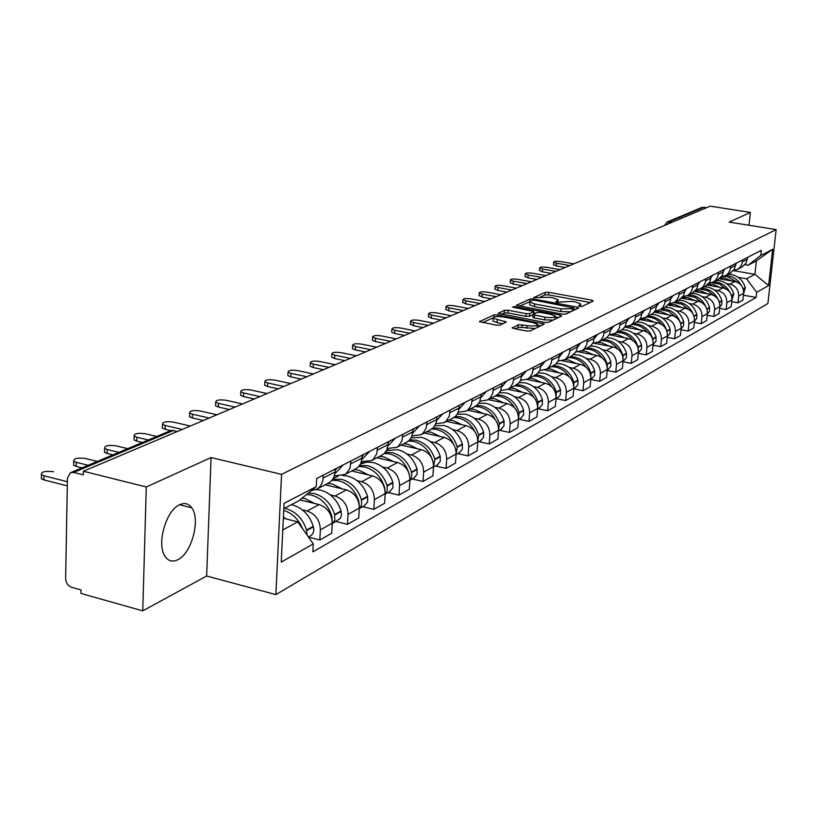 <?xml version="1.0" encoding="UTF-8"?>
<svg xmlns="http://www.w3.org/2000/svg" width="817" height="817" viewBox="0 0 817 817"><rect width="100%" height="100%" fill="white"/><g stroke="black" fill="none" stroke-linecap="round" stroke-linejoin="round"><path stroke-width="1.23" d="M579.641 306.416L582.102 306.375L593.234 301.105L591.845 300.176L548.687 292.302L545.235 292.343L533.501 297.694L549.678 297.255L553.272 297.909L558.154 299.788L555.907 301.82L556.98 302.229L572.094 301.371L575.74 302.035L580.724 303.965L578.548 305.987L579.641 306.416M177.851 559.727C191.658 553.426 200.747 519.438 191.781 507.857C188.666 503.548 184.632 502.486 179.679 504.702C166.096 510.155 156.353 544.112 164.963 556.244C168.241 561.156 172.54 562.31 177.851 559.727M512.31 327.474L513.648 328.516L526.526 330.997L530.274 330.926L544.265 323.992L497.696 314.831L494.03 314.892L479.456 321.643L496.287 325.176L500.035 325.115L506.346 321.929L493.202 318.303C493.417 316.587 496.899 316.159 503.65 317.016L533.307 322.654L537.504 324.318C537.28 326.024 533.797 326.443 527.047 325.575L518.346 324.686L512.259 328.056M281.559 474.371L211.072 457.54L146.294 486.983L83.405 471.246L710.198 206.15L750.374 212.451L729.162 222.091L776.15 229.597L281.559 474.371L275.88 594.613L767.888 303.505L776.15 229.597M562.188 314.167L565.773 314.116L578.559 308.05L577.18 307.09L533.47 299.022L529.957 299.073L516.426 305.313L562.188 314.167M561.636 316.077L548.36 322.358L544.694 322.419L498.278 313.33L504.467 310.297L508.092 310.235L526.077 313.626L529.692 313.575L533.726 311.451L513.566 307.355L512.514 306.947L515.18 306.641L560.248 315.086L561.636 316.077M146.294 486.983L142.75 610.85L80.985 593.448L81.057 589.945L71.6 587.29C67.923 585.83 65.942 582.929 65.646 578.589L67.423 478.119L70.395 472.747L73.724 472.461L83.334 474.871L83.405 471.246M142.75 610.85L206.65 576.016L275.88 594.613M667.418 221.918L701.589 207.559L703.794 207.252L669.389 221.734L667.949 224.021M706.552 207.692L703.794 207.252M748.985 225.257L750.374 212.451M741.897 267.088L746.135 263.084L747.514 257.396M726.517 283.581L729.857 284.163C735.821 285.827 738.772 289.8 738.711 296.081L743.623 293.334C743.684 287.094 740.753 283.152 734.82 281.497L719.317 278.822M743.623 293.334L742.898 300.033L737.986 302.821L731.715 301.708M742.612 259.918L741.999 263.82L740.12 267.251L737.669 269.304L733.523 270.539M738.711 296.081L737.986 302.821M730.132 273.235L734.422 269.171L735.811 263.401M719.644 308.387L726.119 309.551L731.184 306.671L731.92 299.88C731.971 293.548 728.989 289.535 722.984 287.85L707.165 285.092M730.745 266.005L730.132 269.967L728.243 273.44L725.751 275.533L721.472 276.779M714.477 290.004L717.867 290.597C723.903 292.302 726.905 296.336 726.854 302.709L726.119 309.551M717.99 279.577L722.33 275.462L723.729 269.6M707.185 315.28L713.874 316.496L719.103 313.534L719.828 306.63C719.879 300.196 716.856 296.122 710.77 294.406L694.603 291.557M718.5 272.286L717.663 276.953L715.968 279.843L713.455 281.957L709.033 283.223M702.048 296.632L705.479 297.245C711.607 298.981 714.65 303.076 714.599 309.551L713.874 316.496M705.459 286.134L709.85 281.957L711.26 276.003M694.307 322.398L701.231 323.665L706.634 320.601L707.359 313.605C707.399 307.069 704.325 302.933 698.157 301.177L681.592 298.225M705.857 278.781L705.234 282.866L703.304 286.44L700.751 288.585L696.186 289.872M689.221 303.485L692.704 304.108C698.903 305.875 701.987 310.052 701.956 316.618L701.231 323.665M692.51 292.894L696.952 288.656L698.372 282.621M681 329.751L688.169 331.079L693.745 327.913L694.47 320.805C694.501 314.167 691.386 309.96 685.136 308.162L668.122 305.098M692.785 285.49L692.162 289.637L690.212 293.272L687.628 295.448L682.9 296.745M675.955 310.552L679.489 311.195C685.78 313.003 688.915 317.241 688.894 323.92L688.169 331.079M679.121 299.89L683.615 295.591L685.044 289.463M667.244 337.35L674.658 338.738L680.428 335.47L681.153 328.24C681.174 321.51 678.008 317.221 671.666 315.393L654.172 312.196M679.274 292.425L678.651 296.642L676.68 300.329L674.066 302.535L669.164 303.842M662.26 317.864L665.835 318.518C672.217 320.366 675.404 324.686 675.383 331.467L674.658 338.738M665.283 307.121L669.828 302.76L671.268 296.53M653.008 345.203L660.687 346.663L666.662 343.283L667.387 335.94C667.397 329.088 664.18 324.737 657.746 322.858L639.701 319.518M665.293 299.594L664.67 303.883L662.679 307.631L660.034 309.857L654.958 311.185M648.085 325.421L651.721 326.095C658.185 327.985 661.423 332.376 661.413 339.269L660.687 346.663M650.955 314.606L653.406 312.972L655.561 310.184L657.011 303.853M638.271 353.332L646.237 354.864L652.415 351.361L653.14 343.896C653.13 336.941 649.872 332.499 643.347 330.589L624.699 327.096M650.832 307.029L650.199 311.379L648.187 315.178L645.501 317.445L640.242 318.783M633.42 333.244L637.107 333.939C643.663 335.869 646.952 340.342 646.962 347.348L646.237 354.864M636.126 322.347L638.608 320.693L640.783 317.864L642.244 311.43M623.003 361.737L631.265 363.351L637.668 359.725L638.383 352.147C638.373 345.07 635.054 340.546 628.436 338.585L609.533 334.817M635.84 314.719L634.972 319.845L632.695 323.542L630.458 325.309L624.995 326.647M618.224 341.343L621.972 342.057C628.63 344.039 631.97 348.593 631.99 355.722L631.265 363.351M620.757 330.374L623.269 328.7L625.485 325.82L626.945 319.284M607.184 370.458L615.763 372.154L622.391 368.396L623.105 360.685C623.075 353.485 619.705 348.879 612.995 346.878L594.153 343.252M620.307 322.684L619.439 327.913L617.131 331.661L614.874 333.448L609.196 334.796M602.486 349.737L606.296 350.473C613.046 352.505 616.437 357.141 616.478 364.392L615.763 372.154M604.835 338.698L607.378 336.992L609.615 334.071L611.096 327.423M590.762 379.486L599.678 381.273L606.551 377.372L607.266 369.529C607.225 362.217 603.794 357.519 596.982 355.466L578.599 351.882M604.202 330.956L603.334 336.267L600.995 340.086L598.708 341.894L592.805 343.252M586.177 358.438L590.037 359.194C596.89 361.277 600.342 366.006 600.393 373.379L599.678 381.273M588.311 347.327L590.885 345.601L593.152 342.64L594.633 335.869M573.728 388.851L582.991 390.74L590.129 386.686L590.834 378.71C590.783 371.265 587.3 366.486 580.387 364.372L562.127 360.767M587.494 339.535L586.616 344.937L584.257 348.818L581.939 350.656L575.791 352.004M569.245 367.466L573.166 368.242C580.131 370.377 583.634 375.197 583.695 382.703L582.991 390.74M571.154 356.294L575.689 352.198L577.119 348.573L577.558 344.631M538.046 372.93L543.55 373.195C552.006 375.35 557.643 380.875 560.482 389.77L560.258 394.917L558.94 396.766L556.03 398.573L565.67 400.565L573.085 396.357L573.779 388.238C573.718 380.661 570.164 375.789 563.148 373.624L544.857 369.958M570.133 348.44L569.255 353.945L566.865 357.887L564.516 359.756L558.123 361.104M551.679 376.841L555.662 377.638C562.719 379.834 566.293 384.746 566.375 392.385L565.67 400.565M553.344 365.597L555.989 363.82L558.307 360.757L559.808 353.741M537.903 408.714L547.676 410.767L555.376 406.406L556.071 398.134C555.989 390.424 552.374 385.45 545.245 383.224L526.791 379.466M552.088 357.703L551.22 363.299L548.799 367.313L546.42 369.213L539.751 370.55M533.419 386.574L537.463 387.401C544.643 389.648 548.278 394.662 548.37 402.444L547.676 410.767M534.818 375.279L537.504 373.471L539.853 370.356L541.354 363.218M519.04 419.264L528.967 421.378L536.973 416.844L537.657 408.429C537.555 400.565 533.879 395.489 526.638 393.212L507.908 389.341M533.327 367.333L532.449 373.032L530.008 377.117L527.598 379.047L520.633 380.365M514.434 396.694L518.55 397.552C525.842 399.86 529.539 404.977 529.651 412.902L528.967 421.378M515.547 385.338L518.826 382.959L520.643 380.334L522.165 373.063M499.412 430.242L509.491 432.428L517.825 427.7L518.509 419.131C518.387 411.114 514.649 405.937 507.286 403.598L488.26 399.595M513.801 377.362L512.923 383.163L510.451 387.319L508.011 389.28L500.729 390.567M494.683 407.234L498.87 408.112C506.274 410.491 510.043 415.71 510.176 423.788L509.491 432.428M495.48 395.826L498.237 393.968L500.647 390.74L502.169 383.326M478.976 441.67L489.22 443.927L497.9 439.005L498.574 430.273C498.421 422.103 494.612 416.813 487.146 414.403L467.814 410.277M493.458 387.799L492.58 393.723L490.088 397.95L487.606 399.942L479.988 401.188M474.115 418.202L478.364 419.111C485.89 421.552 489.73 426.893 489.883 435.124L489.22 443.927M474.575 406.743L477.373 404.854L479.804 401.576L481.336 394.019M457.683 453.578L468.09 455.917L477.138 450.78L477.792 441.874C477.628 433.551 473.748 428.149 466.15 425.667L446.511 421.409M472.257 398.686L471.378 404.721L468.274 409.603L466.333 411.053L458.357 412.258M452.679 429.63L457.009 430.579C464.648 433.092 468.56 438.545 468.744 446.94L468.09 455.917M452.771 418.141L455.6 416.221L458.071 412.871L459.603 405.181M435.471 466.007L446.041 468.417L455.488 463.065L456.131 453.986C455.937 445.49 451.985 439.965 444.264 437.412L424.309 433M450.126 410.042L449.248 416.2L446.113 421.174L444.142 422.644L435.767 423.788M430.324 441.558L434.715 442.538C442.487 445.122 446.48 450.698 446.685 459.266L446.041 468.417M411.482 437.361L412.197 437.514M430.008 430.028L432.877 428.077L434.971 425.443L436.492 421.327L436.911 416.823M412.279 478.976L423.032 481.468L432.887 475.882L433.521 466.619C433.296 457.949 429.262 452.301 421.419 449.677L401.137 445.112M427.005 421.909L426.137 428.19L422.961 433.255L420.969 434.746L412.166 435.829M406.978 454.007L411.451 455.018C419.356 457.683 423.42 463.392 423.655 472.134L423.032 481.468M387.044 449.483L388.555 449.83M406.212 442.457L409.133 440.475L411.656 437.013L413.198 428.996M388.044 492.528L398.972 495.112L409.286 489.271L409.899 479.824C409.644 470.97 405.528 465.19 397.552 462.483L376.933 457.755M402.842 434.317L401.974 440.731L398.757 445.888L396.745 447.41L387.472 448.4M382.57 467.018L387.135 468.07C395.173 470.817 399.319 476.658 399.584 485.584L398.972 495.112M361.41 462.126L363.861 462.688M381.335 455.447L384.296 453.435L386.85 449.912L388.392 441.731M362.697 506.703L373.808 509.389L384.593 503.272L385.195 493.621C384.909 484.593 380.712 478.67 372.593 475.872L351.637 470.97M377.546 447.297L376.688 453.843L373.44 459.103L371.388 460.645L361.604 461.544M357.049 480.631L361.686 481.724C369.866 484.563 374.104 490.537 374.4 499.657L373.808 509.389M336.481 475.77L338.034 476.137M355.293 469.06L358.285 467.018L360.879 463.413L362.411 455.059M336.155 521.542L347.46 524.34L358.755 517.927L359.327 508.082C359.02 498.84 354.731 492.784 346.469 489.894L325.156 484.798M351.055 460.9L349.88 468.468L346.255 473.533L344.835 474.524L336.155 475.698L334.49 475.31M330.323 494.877L335.041 496.021C343.365 498.952 347.695 505.08 348.022 514.393L347.46 524.34M327.985 483.327L328.934 482.827C332.611 480.529 334.643 476.914 335.021 471.96L335.184 469.04M308.53 537.157L319.825 540.006L331.682 533.287L332.223 523.217C331.876 513.781 327.494 507.571 319.09 504.579L299.9 499.892M323.266 475.157L323.103 478.108C322.725 483.102 320.693 486.758 316.986 489.066L311.348 490.608M302.3 509.828L307.11 511.013C315.576 514.036 319.998 520.317 320.366 529.855L319.825 540.006M738.19 277.361L746.605 278.801L754.908 274.308L756.379 260.889L748.076 265.239L745.012 264.718M733.431 270.652L754.908 274.308L768.593 285.572L756.685 292.333L746.605 278.801M748.076 265.239L760.739 255.496L772.637 249.308L768.593 285.572M282.774 529.957L297.776 521.838L313.279 543.918L312.87 551.853L756.123 297.459L756.685 292.333M313.279 543.918L281.242 562.086L284.05 503.374L316.261 486.626L298.828 500.77L283.795 508.644M760.739 255.496L761.311 250.319L316.679 478.537L316.261 486.626M211.072 457.54L206.65 576.016M297.776 521.838L283.336 518.233M743.419 295.233L756.123 297.459M772.637 249.308L756.379 260.889M590.242 302.525L548.483 294.876L545.031 294.917L540.588 296.888M529.692 301.708L519.561 306.201M575.556 309.48L573.953 309.183M573.942 307.978L534.563 300.196L532.102 300.237L529.824 302.116L534.655 303.975L561.034 308.877L572.38 308.714L573.942 307.978L573.738 310.337M529.682 303.955L529.62 304.751L534.441 306.62L534.655 303.975M570.634 311.808L560.819 311.532L534.441 306.62M501.444 314.228L504.263 312.982L504.467 310.297M532.95 314.668L529.477 316.261L525.862 316.322L507.878 312.921L504.263 312.982M533.613 312.809L535.482 313.156M555.039 316.833L558.614 317.507M544.898 317.17C551.444 318.017 554.855 317.619 555.111 316.005L550.924 314.361L540.578 312.421L536.973 312.472L532.96 314.606L544.898 317.17L544.673 319.876L553.18 320.08M554.947 319.243L555.049 316.7M532.766 317.037L534.287 317.915L534.502 315.209M544.673 319.876L534.287 317.915M535.217 328.587L521.838 327.372L518.131 327.443L515.17 328.812M537.392 327.556L537.443 325.084M493.06 320.244L492.998 321.03L497.042 322.623L497.247 319.886M503.006 323.767L497.042 322.623M493.06 317.936L482.643 322.552M541.028 325.83L537.443 325.156M720.451 277.913L724.75 278.056L731.675 280.956M723.617 276.432L727.498 276.616L737.608 282.416M741.162 285.245C738.323 280.17 734.177 277.086 728.693 275.993L725.302 275.778M728.008 274.349L731.419 274.563C738.476 276.136 743.113 280.497 745.339 287.645L743.593 293.63M573.769 263.85L560.666 261.563C556.397 261.021 554.079 261.215 553.722 262.155L556.622 263.237L556.387 265.974L553.518 264.585M748.362 256.957L747.412 258.397M565.109 267.516L556.387 265.974M569.766 265.545L556.622 263.237M708.176 284.214L712.781 284.347L719.797 287.298M711.985 282.641L719.695 284.122L725.945 288.861M729.683 292.016C726.834 286.644 722.555 283.366 716.846 282.212L713.394 281.988M716.203 280.517L719.654 280.731C726.803 282.345 731.511 286.777 733.768 294.038L731.879 300.207M560.053 269.651L546.798 267.312C542.427 266.761 540.068 266.965 539.72 267.935L542.621 269.038L542.396 271.816L539.516 270.386M736.791 262.9L735.688 264.534M551.22 273.389L542.396 271.816M555.928 271.397L542.621 269.038M695.481 290.719L700.424 290.832L707.542 293.834M699.812 289.065L707.542 290.607L713.925 295.509M717.867 299.063C715.018 293.344 710.606 289.872 704.632 288.626L701.129 288.391M704.029 286.879L707.522 287.104C714.763 288.748 719.532 293.252 721.84 300.625L721.799 304.373L719.797 306.978M545.919 275.625L532.5 273.235C528.048 272.674 525.637 272.888 525.29 273.899L528.211 275.012L527.986 277.831L525.096 276.371M724.863 269.028L723.596 270.876M536.902 279.445L527.986 277.831M541.671 277.433L528.211 275.012M682.338 297.459L687.679 297.521L694.889 300.595M687.168 295.693L694.991 297.296L701.507 302.382M705.684 306.416C702.855 300.309 698.3 296.581 692.019 295.243L688.465 295.008M691.468 293.436L695.001 293.681C702.344 295.356 707.185 299.941 709.524 307.437L709.452 311.318L707.318 313.973M531.346 281.794L517.774 279.343C513.219 278.76 510.768 278.995 510.421 280.047L513.342 281.171L513.117 284.04L510.227 282.539M712.547 275.349L711.107 277.423M522.155 285.684L513.117 284.04M526.965 283.642L513.342 281.171M668.725 304.424L674.505 304.435L681.817 307.57M674.035 302.545L682.032 304.21L688.7 309.5M693.122 314.126C690.345 307.56 685.637 303.546 678.988 302.086L675.393 301.841M678.488 300.217L682.072 300.462C689.517 302.188 694.419 306.845 696.799 314.453L696.738 318.426L694.552 321.112M516.324 288.146L502.578 285.633C497.921 285.051 495.419 285.296 495.082 286.389L498.013 287.533L497.788 290.433L494.898 288.891M699.822 281.875L698.208 284.173M506.928 292.118L497.788 290.433M511.799 290.066L498.013 287.533M654.631 311.634L660.902 311.583L668.316 314.78M660.473 309.633L668.643 311.359L675.475 316.853M680.193 322.317C677.518 315.148 672.636 310.766 665.528 309.153L661.882 308.887M665.089 307.223L668.725 307.478C676.262 309.235 681.245 313.983 683.666 321.714L683.604 325.738L681.388 328.475M500.811 294.702L486.901 292.129C482.142 291.526 479.589 291.802 479.252 292.935L482.183 294.089L481.969 297.041L479.068 295.458M686.668 288.626L684.881 291.158M491.221 298.767L481.969 297.041M496.144 296.683L482.183 294.089M640.017 319.11L646.829 318.967L654.356 322.225M646.461 316.945L651.118 317.425L654.815 318.753L658.216 320.877L661.801 324.482M666.938 331.375L666.835 331.008C664.364 323.113 659.288 318.262 651.619 316.455L647.922 316.189M651.231 314.453L654.917 314.729C662.556 316.526 667.612 321.357 670.083 329.22L670.032 333.305L667.418 336.287M484.808 301.473L470.725 298.838C465.843 298.225 463.239 298.501 462.912 299.696L465.853 300.86L465.639 303.853L462.739 302.229M673.085 295.601L671.084 298.368M475.004 305.619L465.639 303.853M479.988 303.515L465.853 300.86M624.852 326.871L625.791 326.647M627.834 326.361L632.276 326.616L639.905 329.945M631.97 324.523L635.728 324.798L640.508 326.402L644.807 329.292L647.667 332.386M652.987 340.577L652.681 338.83C650.158 330.803 645.001 325.871 637.229 324.012L633.481 323.726M630.458 325.309L636.892 321.949L640.64 322.225C648.392 324.063 653.518 328.985 656.041 336.982L655.99 341.138L653.345 344.161M468.274 308.469L454.017 305.772C449.013 305.129 446.358 305.435 446.041 306.681L448.982 307.856L448.768 310.889L445.868 309.224M659.023 302.821L656.817 305.834M458.255 312.707L448.768 310.889M463.29 310.583L448.982 307.856M613.179 334.235L617.203 334.521L624.944 337.921M616.978 332.356L621.788 332.866L625.71 334.327L630.121 337.35L633.042 340.577M638.332 349.441L638.026 346.929C635.452 338.769 630.224 333.734 622.329 331.835L618.54 331.539M621.992 329.69L625.863 329.976C633.726 331.865 638.935 336.88 641.498 345.009L641.457 349.237L638.782 352.301M451.178 315.699L436.748 312.921C431.621 312.278 428.905 312.594 428.598 313.891L431.539 315.086L431.335 318.17L428.435 316.455M644.47 310.286L642.05 313.565M440.945 320.029L431.335 318.17M446.031 317.874L431.539 315.086M597.697 342.405L601.598 342.721L609.451 346.194M601.445 340.464L606.337 341.006L610.381 342.537L614.925 345.703L617.918 349.094M623.105 358.449L622.85 355.313C620.226 347.011 614.905 341.874 606.908 339.933L603.058 339.627M606.5 337.717L610.565 338.013C618.54 339.943 623.831 345.05 626.445 353.322L626.414 357.621L623.698 360.736M433.51 323.175L418.886 320.325C413.637 319.661 410.859 319.998 410.573 321.357L413.514 322.562L413.31 325.697L410.41 323.93M629.396 318.027L626.741 321.561M423.032 327.607L413.31 325.697M428.179 325.421L413.514 322.562M581.52 350.891L585.421 351.208L593.397 354.762M585.35 348.879L590.334 349.441L594.51 351.044L598.32 353.608L602.241 357.938M607.297 367.681L607.123 364.004C604.437 355.548 599.045 350.319 590.926 348.318L587.025 348.001M590.385 346.03L594.725 346.326C602.803 348.318 608.185 353.516 610.85 361.941L610.82 366.312L608.083 369.468M415.23 330.905L400.422 327.985C395.03 327.3 392.191 327.668 391.915 329.088L394.856 330.293L394.652 333.479L391.721 332.264L391.762 331.661M613.781 326.044L610.871 329.864M404.507 335.44L394.652 333.479M409.715 333.234L394.856 330.293M564.659 359.684L568.642 360.021L576.741 363.657M568.652 357.591L572.625 357.928C578.109 359.123 582.572 362.186 586.014 367.139M590.875 377.199L590.814 373.012C588.077 364.402 582.592 359.072 574.361 357.019L570.399 356.682M573.636 354.66L578.293 354.956C586.494 356.998 591.957 362.299 594.674 370.877L594.653 375.32L591.886 378.526M396.306 338.912L381.304 335.91C375.759 335.205 372.858 335.593 372.603 337.084L375.534 338.299L375.34 341.537L372.419 340.321L372.45 339.668M597.584 334.357L594.408 338.463M385.328 343.548L375.34 341.537M390.597 341.322L375.534 338.299M547.196 368.804L551.23 369.161L559.461 372.879M551.342 366.639L555.366 366.996C561.075 368.253 565.681 371.5 569.173 376.729M573.83 387.023L573.881 382.366C571.093 373.594 565.517 368.15 557.163 366.047L553.15 365.699M556.203 363.616L561.248 363.902C569.572 365.996 575.127 371.408 577.905 380.14L577.885 384.664L575.076 387.932M376.698 347.205L361.502 344.12C355.803 343.395 352.842 343.814 352.597 345.377L355.528 346.592L355.344 349.89L352.413 348.665L352.454 347.96M580.775 342.977L577.313 347.388M365.454 351.964L355.344 349.89M370.785 349.707L355.528 346.592M529.048 378.281L533.144 378.659L541.508 382.468M533.358 376.034L537.443 376.402C543.397 377.74 548.156 381.182 551.72 386.727M556.122 397.174L556.306 392.068C553.466 383.132 547.798 377.587 539.312 375.422L535.237 375.054M356.375 355.793L340.975 352.627C335.123 351.882 332.08 352.331 331.865 353.965L334.786 355.191L334.602 358.54L331.692 357.315L331.733 356.549M563.332 351.933L559.553 356.651M344.845 360.675L334.602 358.54M350.238 358.387L334.786 355.191M510.196 388.136L514.353 388.524L522.849 392.426M514.669 385.798L518.815 386.175C525.045 387.615 529.967 391.282 533.593 397.174M537.698 407.703L538.046 402.158C535.135 393.048 529.375 387.391 520.766 385.164L516.589 384.776M519.132 382.611L525.168 382.846C533.746 385.062 539.486 390.7 542.386 399.768L542.386 404.456L539.516 407.816M335.297 364.709L319.692 361.441C313.667 360.685 310.552 361.165 310.368 362.881L313.268 364.106L313.095 367.517L310.194 366.282L310.235 365.465M545.194 361.247L541.089 366.282M323.481 369.713L313.095 367.517M328.934 367.405L313.268 364.106M490.588 398.379L494.806 398.788L503.446 402.791M495.245 395.949L499.453 396.347C505.989 397.889 511.095 401.811 514.781 408.122M518.54 418.621L519.061 412.646C516.078 403.363 510.227 397.583 501.475 395.285L497.093 394.887M499.401 392.701L506.05 392.885C514.771 395.152 520.613 400.912 523.564 410.154L523.585 414.934L520.674 418.355M313.422 373.961L297.602 370.601C291.393 369.825 288.207 370.336 288.054 372.133L290.934 373.369L290.77 376.841L287.89 375.606L287.931 374.717M526.332 370.928L521.889 376.3M301.289 379.098L290.77 376.841M306.814 376.76L290.934 373.369M470.173 409.041L474.463 409.47L483.235 413.576M475.024 406.509L479.293 406.927C486.186 408.592 491.497 412.82 495.225 419.601M498.595 429.956L499.289 423.574C496.256 414.096 490.292 408.183 481.397 405.824L476.719 405.416M478.803 403.23L486.166 403.322C495.02 405.661 500.964 411.543 503.987 420.98L504.018 425.841L501.066 429.313M290.699 383.571L274.675 380.109C268.262 379.302 264.994 379.854 264.871 381.753L267.741 382.979L267.578 386.512L264.718 385.287L264.759 384.317M506.703 380.998L501.883 386.717M278.25 388.841L267.578 386.512M283.836 386.482L267.741 382.979M448.911 420.152L453.261 420.602L462.187 424.809M453.925 417.507L458.306 417.957C465.608 419.764 471.133 424.35 474.891 431.693M477.802 441.742L478.711 434.94C475.596 425.279 469.53 419.233 460.502 416.803L455.416 416.384M457.285 414.229L465.465 414.188C474.463 416.609 480.508 422.624 483.603 432.234L483.633 437.197L480.651 440.731M267.088 393.559L250.829 389.985C244.222 389.168 240.872 389.75 240.79 391.752L243.629 392.977L243.476 396.572L240.637 395.346L240.678 394.305M486.258 391.496L481.039 397.562M254.291 398.972L243.476 396.572M259.939 396.582L243.629 392.977M426.74 431.733L431.162 432.203L440.24 436.523M431.784 428.976L436.421 429.446C444.223 431.447 450.004 436.462 453.752 444.489M446.685 459.266L456.131 453.986L457.244 446.797C454.058 436.932 447.879 430.743 438.709 428.241L433.143 427.832M434.787 425.739L443.886 425.524C453.026 428.006 459.185 434.164 462.351 443.978L462.402 449.033L459.379 452.628M242.516 403.955L226.043 400.269C219.211 399.421 215.77 400.054 215.729 402.158L218.537 403.373L218.405 407.04L215.596 405.814L215.637 404.691M464.944 402.434L459.297 408.868M229.363 409.521L218.405 407.04M235.082 407.101L218.537 403.373M403.608 443.815L408.102 444.305L417.334 448.758M408.592 440.955L413.586 441.425C422.042 443.682 428.098 449.268 431.764 458.184M433.51 466.783L434.858 459.164C431.59 449.095 425.3 442.763 415.976 440.179L409.807 439.781M411.227 437.82L421.378 437.34C430.671 439.903 436.932 446.205 440.179 456.223L440.251 461.38L437.187 465.047M216.944 414.77L200.236 410.961C193.169 410.093 189.646 410.777 189.656 412.993L192.424 414.199L192.301 417.936L189.524 416.721L189.564 415.496M436.87 417.467L437.361 416.599M442.712 413.851L436.605 420.663M203.413 420.489L192.301 417.936M209.203 418.038L192.424 414.199M379.445 456.437L384.01 456.958L393.406 461.534M384.276 453.466L389.74 453.946C399.176 456.601 405.589 463.045 408.97 473.288M409.879 480.1L411.737 476.73L411.472 472.083C408.122 461.789 401.719 455.314 392.242 452.638L385.358 452.281M386.533 450.524L397.889 449.677C407.326 452.322 413.708 458.766 417.038 469.009L417.119 474.279L414.015 477.996M190.3 426.035L173.357 422.103C166.045 421.215 162.42 421.94 162.481 424.289L165.218 425.483L165.105 429.282L162.369 428.088L162.409 426.76M413.136 429.956L413.902 428.639M419.478 425.769L412.891 432.979M170.763 430.61L165.105 429.282M182.232 429.456L165.218 425.483M354.19 469.632L358.826 470.183L368.385 474.891M358.755 466.548L364.821 467.038C374.472 469.806 381.018 476.464 384.46 487.014L384.919 489.516M385.164 494.009L387.258 490.527L387.023 485.584C383.602 475.065 377.066 468.427 367.425 465.67L359.705 465.384M360.614 463.944L366.721 462.146L373.328 462.565C382.928 465.302 389.433 471.909 392.844 482.377L392.946 487.749L389.811 491.538M156.813 436.441L145.334 433.725C137.756 432.806 134.029 433.592 134.151 436.064L136.837 437.238L136.735 441.119L134.049 439.944L134.09 438.504M388.31 443.008L389.362 441.231M395.203 438.239L388.085 445.837M142.424 442.487L136.735 441.119M148.367 439.985L136.837 437.238M327.75 483.45L332.458 484.021L342.2 488.872M331.937 480.263L338.738 480.723C348.553 483.593 355.232 490.414 358.755 501.209L359.225 504.988M359.306 508.542L361.655 504.957L361.451 499.718C357.928 488.954 351.269 482.153 341.465 479.293L332.774 479.14M333.367 478.139L338.442 476.035M342.67 475.494L347.644 476.045C357.407 478.885 364.045 485.655 367.538 496.358L367.66 501.842L364.484 505.703M127.738 448.656L116.096 445.847C108.232 444.908 104.402 445.745 104.596 448.359L107.221 449.513L107.129 453.476L104.505 452.322L104.535 450.759M362.319 456.672L363.677 454.415M369.795 451.28L362.115 459.287M112.909 454.885L107.129 453.476M118.914 452.363L107.221 449.513M302.178 498.053L304.833 498.523L314.749 503.517M306.589 494.469L311.42 495.071C321.408 498.043 328.209 505.039 331.835 516.078L332.192 520.878M316.005 489.577L320.754 490.169C330.681 493.1 337.441 500.045 341.036 510.993L341.475 515.21L340.291 518.458L332.202 523.758L334.827 520.072L334.653 514.526C331.038 503.507 324.247 496.522 314.279 493.57L308.407 492.998M97.356 461.421L85.55 458.5C77.38 457.551 73.438 458.449 73.714 461.217L76.277 462.34L76.206 466.384L73.632 465.251L73.663 463.556M335.082 470.98L336.767 468.223M343.181 464.934L335.716 472.92M82.057 467.845L76.206 466.384M88.144 465.292L76.277 462.34M306.947 534.89L306.559 530.039C302.841 518.775 295.917 511.605 285.776 508.531L284.52 508.266M291.322 504.702L292.568 504.967C302.668 508.011 309.561 515.129 313.248 526.342L313.391 526.832C314.32 530.825 313.401 533.828 310.634 535.819L310.164 536.085M53.616 471.736C45.129 470.766 41.064 471.736 41.422 474.657L43.914 475.76L43.863 479.885L41.361 478.782L41.391 476.944M67.28 485.86L43.863 479.885M283.397 517.038L285.97 518.887M283.713 510.37C292.333 513.219 298.624 519.336 302.596 528.701M67.351 481.713L43.914 475.76M348.022 514.393L359.327 508.082M374.4 499.657L385.195 493.621M399.584 485.584L409.899 479.824M423.655 472.134L433.521 466.619M468.744 446.94L477.792 441.874M489.883 435.124L498.574 430.273M510.176 423.788L518.509 419.131M529.651 412.902L537.657 408.429M548.37 402.444L556.071 398.134M566.375 392.385L573.779 388.238M583.695 382.703L590.834 378.71M600.393 373.379L607.266 369.529M616.478 364.392L623.105 360.685M631.99 355.722L638.383 352.147M646.962 347.348L653.14 343.896M661.413 339.269L667.387 335.94M675.383 331.467L681.153 328.24M688.894 323.92L694.47 320.805M701.956 316.618L707.359 313.605M714.599 309.551L719.828 306.63M726.854 302.709L731.92 299.88M320.366 529.855L332.223 523.217M307.11 511.013L319.09 504.579M335.041 496.021L346.469 489.894M350.891 463.78L362.248 457.928M361.686 481.724L372.593 475.872M377.383 450.116L388.218 444.53M387.135 468.07L397.552 462.483M402.669 437.075L413.024 431.733M411.451 455.018L421.419 449.677M426.831 424.615L436.727 419.509M434.715 442.538L444.264 437.412M449.942 412.697L459.42 407.806M457.009 430.579L466.15 425.667M472.063 401.29L481.142 396.602M478.364 419.111L487.146 414.403M493.264 390.352L501.975 385.859M498.87 408.112L507.286 403.598M513.607 379.864L521.961 375.554M518.55 397.552L526.638 393.212M533.133 369.795L541.16 365.648M537.463 387.401L545.245 383.224M551.894 360.113L559.604 356.13M555.662 377.638L563.148 373.624M569.929 350.81L577.353 346.98M573.166 368.242L580.387 364.372M587.29 341.863L594.429 338.177M590.037 359.194L596.982 355.466M603.998 333.244L610.881 329.69M606.296 350.473L612.995 346.878M620.103 324.931L626.741 321.51M621.972 342.057L628.436 338.585M635.636 316.925L642.039 313.626M637.107 333.939L643.347 330.589M650.618 309.194L656.807 306.007M651.721 326.095L657.746 322.858M665.089 301.739L671.063 298.654M665.835 318.518L671.666 315.393M679.07 294.528L684.84 291.546M679.489 311.195L685.136 308.162M692.581 287.553L698.157 284.673M692.704 304.108L698.157 301.177M705.643 280.813L711.045 278.035M705.479 297.245L710.77 294.406M718.296 274.298L723.525 271.601M717.867 290.597L722.984 287.85M730.541 267.976L735.606 265.372M729.857 284.163L734.82 281.497M742.398 261.859L747.31 259.326M323.103 478.108L335.021 471.96M672.248 222.193L667.111 222.05L664.609 225.431M70.824 472.563L170.028 430.886L173.214 430.579L177.299 431.539L173.214 430.579L73.724 472.461M580.019 306.467L580.131 305.058M557.419 302.3L557.531 300.891M545.031 294.917L545.235 292.343M548.483 294.876L548.687 292.302M591.702 301.83L591.845 300.176M516.589 305.466L516.63 304.935M529.763 301.493L529.957 299.073M533.389 300.084L533.47 299.022M577.027 308.775L577.18 307.09M560.819 311.532L561.034 308.877M572.176 311.073L572.38 308.714M498.462 313.483L498.503 312.921M507.878 312.921L508.092 310.235M525.862 316.322L526.077 313.626M529.477 316.261L529.692 313.575M533.338 314.147L533.521 311.828M515.098 307.641L515.18 306.641M560.105 316.792L560.248 315.086M518.131 327.443L518.346 324.686M521.838 327.372L522.053 324.625M526.832 328.332L527.047 325.575M504.681 323.001L504.814 321.326M479.64 321.796L479.681 321.204M493.856 317.159L494.03 314.892M497.563 316.557L497.696 314.831M542.539 325.115L542.682 323.369M743.235 289.157L745.421 287.962M743.143 288.861L745.339 287.645M731.521 295.642L733.85 294.355M731.419 295.335L733.768 294.038M719.43 302.331L721.922 300.952M719.328 302.014L721.84 300.625M706.94 309.235L709.605 307.754M706.838 308.908L709.524 307.437M694.042 316.363L696.891 314.79M693.939 316.036L696.799 314.453M680.714 323.736L683.758 322.051M680.612 323.399L683.666 321.714M666.927 331.355L670.175 329.557M666.835 331.008L670.083 329.22M652.773 339.178L656.133 337.329M652.681 338.83L656.041 336.982M638.118 347.286L641.59 345.366M638.026 346.929L641.498 345.009M622.942 355.671L626.547 353.679M622.85 355.313L626.445 353.322M607.215 364.372L610.953 362.309M607.123 364.004L610.85 361.941M590.905 373.389L594.776 371.245M590.814 373.012L594.674 370.877M573.983 382.744L578.007 380.518M573.881 382.366L577.905 380.14M556.418 392.456L560.585 390.148M556.306 392.068L560.482 389.77M538.158 402.556L542.488 400.156M538.046 402.158L542.386 399.768M519.163 413.055L523.677 410.563M519.061 412.646L523.564 410.154M499.401 423.982L504.099 421.388M499.289 423.574L503.987 420.98M478.823 435.359L483.715 432.653M478.711 434.94L483.603 432.234M457.367 447.226L462.463 444.407M457.244 446.797L462.351 443.978M434.981 459.603L440.302 456.662M434.858 459.164L440.179 456.223M411.594 472.532L417.16 469.458M411.472 472.083L417.038 469.009M387.156 486.044L392.967 482.827M387.023 485.584L392.844 482.377M361.584 500.188L367.67 496.818M361.451 499.718L367.538 496.358M331.396 516.875L331.968 516.558M334.786 514.996L341.169 511.473M334.653 514.526L341.036 510.993M331.242 516.405L331.835 516.078M306.692 530.529L313.391 526.832M306.559 530.039L313.248 526.342M191.781 507.857L179.536 504.763M316.986 489.066L328.934 482.827M737.669 269.304L742.592 266.73M725.751 275.533L730.837 272.868M713.455 281.957L718.705 279.21M700.751 288.585L706.174 285.756M687.628 295.448L693.235 292.517M674.066 302.535L679.856 299.502M660.034 309.857L666.029 306.732M645.501 317.445L651.711 314.208M614.874 333.448L621.533 329.966M598.708 341.894L605.622 338.289M581.939 350.656L589.108 346.908M564.516 359.756L571.961 355.865M546.42 369.213L554.161 365.168M527.598 379.047L535.646 374.84M508.011 389.28L516.395 384.899M487.606 399.942L496.338 395.377M466.333 411.053L475.443 406.294M444.142 422.644L453.649 417.681M420.969 434.746L430.896 429.558M396.745 447.41L407.121 441.977M371.388 460.645L382.254 454.967M344.835 474.524L356.222 468.57M173.674 430.426L170.886 430.579M580.509 306.518L580.662 304.7M557.94 302.341L558.082 300.533M573.861 310.286L574.065 307.897M529.62 304.751L529.824 302.116M533.521 314.065L533.705 311.706M532.745 317.302L532.96 314.606M492.998 321.03L493.202 318.303M553.722 262.155L553.497 264.892M539.72 267.935L539.496 270.713M525.29 273.899L525.065 276.718M510.421 280.047L510.196 282.907M495.082 286.389L494.867 289.289M479.252 292.935L479.038 295.877M462.912 299.696L462.708 302.688M446.041 306.681L445.837 309.714M653.1 344.294L653.723 343.947M428.598 313.891L428.404 316.976M638.343 352.546L639.17 352.086M410.573 321.357L410.369 324.492M623.065 361.094L624.096 360.522M391.915 329.088L391.721 332.264M607.225 369.948L608.471 369.253M372.603 337.084L372.419 340.321M590.803 379.139L592.284 378.302M352.597 345.377L352.413 348.665M573.748 388.678L575.485 387.697M331.865 353.965L331.692 357.315M310.368 362.881L310.194 366.282M537.627 408.878L539.925 407.581M288.054 372.133L287.89 375.606M518.468 419.581L521.093 418.12M264.871 381.753L264.718 385.287M498.533 430.733L501.495 429.078M240.79 391.752L240.637 395.346M477.761 442.354L481.09 440.496M215.729 402.158L215.596 405.814M456.1 454.466L459.818 452.383M189.656 412.993L189.524 416.721M433.49 467.11L437.636 464.791M162.481 424.289L162.369 428.088M409.868 480.325L414.474 477.751M134.151 436.064L134.049 439.944M385.164 494.142L390.271 491.283M104.596 448.359L104.505 452.322M359.296 508.603L364.944 505.447M73.714 461.217L73.632 465.251M41.422 474.657L41.361 478.782M308.448 537.035L310.634 535.819"/></g></svg>
